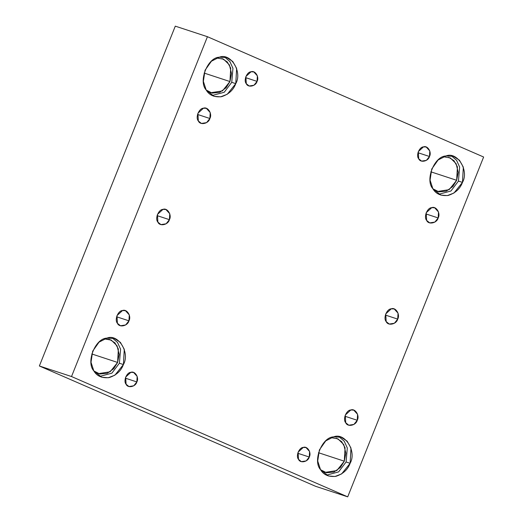 <?xml version="1.0" encoding="UTF-8"?>
<svg xmlns="http://www.w3.org/2000/svg" width="523" height="523" viewBox="0 0 523 523"><rect width="100%" height="100%" fill="white"/><g stroke="black" fill="none" stroke-linecap="round" stroke-linejoin="round"><path stroke-width="0.78" d="M209.873 118.499L210.213 112.563L206.369 108.353L203.447 108.209L197.903 113.288L198.341 120.97L201.407 123.441L206.565 122.637L209.873 118.499L197.524 114.445L209.873 118.499C208.625 123.729 200.152 125.546 198.341 120.97C195.203 117.616 198.949 108.241 203.447 108.209C207.834 106.339 212.56 113.896 209.873 118.499M169.413 219.667L169.753 213.724L165.902 209.514L162.986 209.377L157.436 214.45L157.881 222.131L160.947 224.602L166.105 223.798L169.413 219.667L157.057 215.607L169.413 219.667C168.164 224.897 159.692 226.707 157.881 222.131C154.736 218.777 158.489 209.403 162.986 209.377C167.373 207.5 172.1 215.064 169.413 219.667M128.952 320.828L129.292 314.885L125.442 310.675L122.519 310.538L116.975 315.611L117.42 323.292L120.486 325.764L125.638 324.96L128.952 320.828L116.596 316.768L128.952 320.828C127.704 326.058 119.231 327.869 117.42 323.292C114.276 319.939 118.028 310.564 122.519 310.538C126.912 308.662 131.633 316.225 128.952 320.828M425.82 213.887L438.176 217.947L438.516 212.005L434.665 207.794L431.743 207.657L426.199 212.73L426.644 220.418L429.71 222.883L434.861 222.085L438.176 217.947L425.82 213.887M344.892 416.216L357.248 420.276L357.588 414.334L353.738 410.124L350.822 409.986L345.278 415.059L345.716 422.741L348.782 425.212L353.94 424.408L357.248 420.276L344.892 416.216M417.949 152.709L429.475 156.495L429.795 150.951L426.206 147.022L423.48 146.891L418.302 151.631L418.714 158.802L421.577 161.104L426.389 160.358L429.475 156.495L417.949 152.709M462.469 182.403L463.339 167.151L459.456 160.221L453.461 156.344L445.969 155.985L438.13 159.966L431.737 169.014L430.069 180.121L432.867 188.731L440.739 195.072L447.342 195.589L453.977 193.013L462.469 182.403L458.449 181.082L450.937 191.013L438.784 194.255L450.937 191.013L458.449 181.082L462.469 182.403C460.116 188.783 455.37 193.124 448.237 195.425C441.013 196.197 435.894 193.961 432.867 188.731C424.8 180.121 434.43 156.057 445.969 155.985C457.239 151.18 469.36 170.583 462.469 182.403M451.401 155.834L456.579 160.28L459.645 167.059L458.449 181.082L459.645 167.059L456.579 160.28L451.401 155.834M443.432 156.75L450.336 157.959L456.121 163.679L458.207 172.296L456.651 180.298L452.8 186.534L446.354 191.111L438.908 191.863L432.907 188.79L437.463 191.49L449.152 189.666L456.651 180.298L457.422 166.83L453.99 160.711L448.701 157.286M456.651 180.298L430.808 171.806L456.651 180.298M350.116 463.3L350.985 448.048L347.102 441.118L341.114 437.241L333.615 436.888L325.777 440.863L319.383 449.911L317.716 461.018L320.521 469.634L328.392 475.969L334.995 476.492L341.624 473.91L350.116 463.3L346.095 461.979L338.584 471.916L326.43 475.152L338.584 471.916L346.095 461.979L350.116 463.3C347.762 469.68 343.016 474.021 335.884 476.329C328.666 477.094 323.541 474.864 320.521 469.634C312.453 461.018 322.076 436.96 333.615 436.888C344.886 432.076 357.006 451.486 350.116 463.3M339.048 436.738L344.226 441.177L347.298 447.956L346.095 461.979L347.298 447.956L344.226 441.177L339.048 436.738M331.079 437.653L337.982 438.856L343.768 444.583L345.853 453.199L344.304 461.194L340.447 467.438L334.001 472.014L326.555 472.766L320.553 469.693L325.116 472.387L336.799 470.569L344.304 461.194L345.069 447.727L341.643 441.608L336.348 438.182M344.304 461.194L318.455 452.709L344.304 461.194M297.737 453.251L309.27 457.037L309.583 451.493L305.994 447.564L303.268 447.433L298.097 452.173L298.509 459.344L301.366 461.646L306.184 460.9L309.27 457.037L297.737 453.251M125.317 378.142L136.849 381.934L137.163 376.39L133.574 372.454L130.848 372.33L125.67 377.063L126.082 384.235L128.946 386.543L133.757 385.791L136.849 381.934L125.317 378.142M123.415 364.551L124.284 349.299L120.401 342.369L114.406 338.492L106.914 338.133L99.076 342.114L92.682 351.162L91.015 362.269L93.813 370.879L101.684 377.22L108.294 377.737L114.923 375.161L123.415 364.551L119.394 363.23L111.883 373.161L99.73 376.403L111.883 373.161L119.394 363.23L123.415 364.551C121.061 370.931 116.315 375.272 109.183 377.573C101.959 378.345 96.84 376.115 93.813 370.879C85.752 362.269 95.376 338.204 106.914 338.133C118.185 333.328 130.305 352.731 123.415 364.551M112.347 337.982L117.525 342.428L120.591 349.207L119.394 363.23L120.591 349.207L117.525 342.428L112.347 337.982M117.597 362.446L113.746 368.682L107.3 373.265L99.854 374.01L93.852 370.938L98.409 373.638L110.098 371.814L117.597 362.446L118.368 348.978L114.936 342.859L109.647 339.434L104.378 338.897L111.281 340.107L117.067 345.827L119.152 354.444L117.597 362.446L91.754 353.953L117.597 362.446M235.768 83.647L236.638 68.402L232.755 61.472L226.76 57.589L219.268 57.236L211.429 61.217L205.036 70.259L203.369 81.366L206.167 89.982L214.038 96.317L220.641 96.84L227.27 94.258L235.768 83.647L231.748 82.327L224.236 92.264L212.083 95.506L224.236 92.264L231.748 82.327L235.768 83.647C233.408 90.028 228.669 94.375 221.536 96.677C214.312 97.441 209.193 95.212 206.167 89.982C198.099 81.366 207.723 57.308 219.268 57.236C230.532 52.424 242.659 71.834 235.768 83.647M224.7 57.085L229.878 61.524L232.944 68.304L231.748 82.327L232.944 68.304L229.878 61.524L224.7 57.085M216.731 58.001L223.635 59.204L229.414 64.93L231.506 73.547L229.95 81.549L226.099 87.786L219.653 92.362L212.207 93.114L206.206 90.041L210.762 92.734L222.452 90.917L229.95 81.549L230.721 68.082L227.289 61.962L222 58.537M229.95 81.549L204.107 73.057L229.95 81.549M245.529 77.6L257.055 81.392L257.375 75.842L253.779 71.913L251.053 71.782L245.882 76.521L246.294 83.693L249.157 85.994L253.969 85.249L257.055 81.392L245.529 77.6M207.441 36.708L175.29 26.15L39.369 365.982L71.52 376.54L207.441 36.708L483.631 157.018L347.71 496.85L315.559 486.292L39.369 365.982L175.29 26.15L207.441 36.708L71.52 376.54L39.369 365.982L315.559 486.292L347.71 496.85L71.52 376.54L347.71 496.85L483.631 157.018L207.441 36.708M357.248 420.276C356 425.506 347.527 427.317 345.716 422.741C342.572 419.387 346.324 410.012 350.822 409.986C355.209 408.11 359.935 415.674 357.248 420.276M397.709 319.108C396.467 324.338 387.988 326.156 386.177 321.58C383.039 318.226 386.785 308.851 391.282 308.818C395.676 306.949 400.396 314.506 397.709 319.108L398.049 313.172L394.205 308.962L391.282 308.818L385.739 313.898L386.177 321.58L389.249 324.051L394.401 323.247L397.709 319.108L385.359 315.055L397.709 319.108M438.176 217.947C436.927 223.177 428.455 224.988 426.644 220.418C423.499 217.058 427.252 207.683 431.743 207.657C436.136 205.787 440.856 213.345 438.176 217.947M257.055 81.392C255.891 86.269 247.987 87.962 246.294 83.693C243.358 80.562 246.863 71.808 251.053 71.782C255.152 70.036 259.565 77.097 257.055 81.392M136.849 381.934C135.686 386.811 127.775 388.504 126.082 384.235C123.153 381.104 126.651 372.356 130.848 372.33C134.947 370.578 139.353 377.639 136.849 381.934M309.27 457.037C308.106 461.92 300.195 463.613 298.509 459.344C295.573 456.213 299.071 447.459 303.268 447.433C307.367 445.688 311.773 452.741 309.27 457.037M429.475 156.495C428.311 161.378 420.407 163.071 418.714 158.802C415.778 155.664 419.283 146.917 423.48 146.891C427.572 145.146 431.985 152.2 429.475 156.495"/></g></svg>
